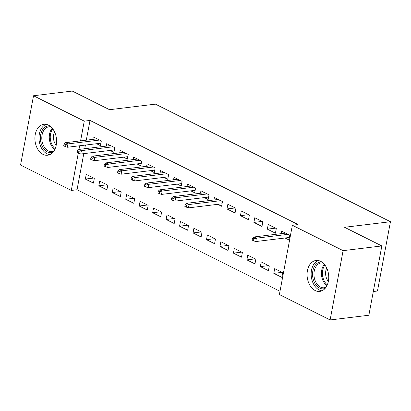 <?xml version="1.0" encoding="UTF-8"?>
<svg xmlns="http://www.w3.org/2000/svg" width="411" height="411" viewBox="0 0 411 411"><rect width="100%" height="100%" fill="white"/><g stroke="black" fill="none" stroke-linecap="round" stroke-linejoin="round"><path stroke-width="0.62" d="M48.477 125.16A15.587 10.763 83.1 0 1 56.584 141.79A15.587 10.763 83.1 0 1 47.625 155.24A15.587 10.763 83.1 0 1 43.011 154.377A15.587 10.763 83.1 0 1 34.904 137.742A15.587 10.763 83.1 0 1 43.864 124.297A15.587 10.763 83.1 0 1 48.477 125.16M320.642 261.324A15.587 10.763 83.1 0 1 328.749 277.959A15.587 10.763 83.1 0 1 319.789 291.409A15.587 10.763 83.1 0 1 315.175 290.546A15.587 10.763 83.1 0 1 307.068 273.911A15.587 10.763 83.1 0 1 316.028 260.466A15.587 10.763 83.1 0 1 320.642 261.324M83.793 153.642L77.032 189.748L279.999 291.296M77.032 189.748L71.293 190.447L20.55 165.058L33.522 95.758L84.265 121.142L80.577 140.86M373.301 291.522L377.478 291.014L390.45 221.714L155.435 104.132L109.532 109.706L72.249 91.052L33.522 95.758M390.45 221.714L344.546 227.288L381.834 245.942L368.862 315.242L330.136 319.948L279.388 294.559L292.36 225.259L343.103 250.643L330.136 319.948M106.896 189.841L107.774 185.161L99.698 181.117L98.82 185.803L106.896 189.841M110.05 150.452L113.909 152.378L114.787 147.698L106.711 143.655L106.249 146.111M133.816 203.311L134.695 198.626L126.619 194.588L125.74 199.268L133.816 203.311M136.971 163.917L140.829 165.849L141.708 161.169L133.632 157.125L133.169 159.581M160.737 216.777L161.615 212.097L153.539 208.053L152.661 212.739L160.737 216.777M163.891 177.388L167.75 179.319L168.628 174.634L160.552 170.596L160.09 173.046M187.657 230.247L188.536 225.567L180.46 221.524L179.581 226.204L187.657 230.247M190.812 190.858L194.67 192.785L195.549 188.104L187.473 184.061L187.01 186.517M214.578 243.718L215.456 239.032L207.38 234.994L206.502 239.675L214.578 243.718M217.732 204.324L221.591 206.255L222.469 201.57L214.393 197.532L213.931 199.987M241.498 257.183L242.377 252.503L234.301 248.46L233.422 253.145L241.498 257.183M249.385 215.04L241.314 211.002L240.435 215.683L248.511 219.726L249.385 215.04M268.419 270.654L269.297 265.968L261.221 261.93L260.343 266.611L268.419 270.654M276.305 228.511L268.229 224.468L267.356 229.153L275.432 233.191L276.305 228.511M292.36 225.259L298.098 224.56L90.004 120.449L86.31 140.161M85.396 145.078L84.712 148.725M285.034 237.995L288.892 239.926L289.765 235.246L281.689 231.203L281.232 233.659M281.879 277.389L282.758 272.704L274.682 268.666L273.803 273.346L281.879 277.389M262.845 221.776L254.769 217.732L253.895 222.418L261.971 226.456L262.845 221.776M254.959 263.919L255.837 259.238L247.761 255.195L246.883 259.88L254.959 263.919M235.929 208.305L227.853 204.267L226.975 208.947L235.051 212.99L235.929 208.305M228.038 250.448L228.917 245.768L220.841 241.725L219.962 246.41L228.038 250.448M204.272 197.588L208.13 199.52L209.009 194.84L200.933 190.796L200.47 193.252M201.118 236.983L201.996 232.297L193.92 228.259L193.042 232.939L201.118 236.983M177.352 184.123L181.21 186.049L182.088 181.369L174.012 177.326L173.55 179.782M174.197 223.512L175.076 218.832L167 214.789L166.121 219.474L174.197 223.512M150.431 170.652L154.289 172.584L155.168 167.899L147.092 163.861L146.629 166.316M147.277 210.047L148.155 205.361L140.079 201.323L139.201 206.003L147.277 210.047M123.511 157.187L127.369 159.114L128.247 154.433L120.171 150.39L119.709 152.846M120.356 196.576L121.235 191.891L113.159 187.853L112.28 192.533L120.356 196.576M96.59 143.716L100.448 145.648L101.327 140.963L93.251 136.925L92.788 139.375M93.436 183.106L94.314 178.425L86.238 174.382L85.36 179.068L93.436 183.106M79.657 145.771L78.974 149.424L110.564 145.586M78.285 153.103L71.293 190.447M381.834 245.942L343.103 250.643M90.004 120.449L84.265 121.142M282.038 272.349L273.803 273.346M275.591 228.151L267.356 229.153M268.578 265.614L260.343 266.611M262.131 221.416L253.895 222.418M255.118 258.879L246.883 259.88M248.67 214.681L240.435 215.683M241.663 252.143L233.422 253.145M235.21 207.951L226.975 208.947M228.203 245.408L219.962 246.41M214.742 238.673L206.502 239.675M201.282 231.943L193.042 232.939M187.822 225.207L179.581 226.204M174.362 218.472L166.121 219.474M160.901 211.737L152.661 212.739M147.441 205.002L139.201 206.003M133.981 198.266L125.74 199.268M120.521 191.536L112.28 192.533M107.06 184.801L98.82 185.803M93.6 178.066L85.36 179.068M289.02 237.512L289.313 237.661M253.839 238.889L252.493 238.216L252.138 240.086L253.484 240.764L253.839 238.889L256.382 238.18L253.957 236.967L285.547 233.135M287.972 234.347L256.382 238.18L255.75 241.555L289.349 237.471M253.484 240.764L255.75 241.555M253.957 236.967L252.493 238.216M325.091 288.455A13.486 9.314 83.1 0 1 314.014 281.622A13.486 9.314 83.1 0 1 315.242 265.187A13.486 9.314 83.1 0 1 321.885 262.064M323.128 263.055A12.489 8.626 -96.9 0 0 321.14 262.963A12.489 8.626 -96.9 0 0 316.455 265.86A12.489 8.626 -96.9 0 0 314.944 280.122A12.489 8.626 -96.9 0 0 324.151 287.757A12.489 8.626 -96.9 0 0 326.062 287.197M318.258 260.528A15.484 10.696 -96.9 0 0 314.251 263.672A15.484 10.696 -96.9 0 0 311.985 280.102A15.484 10.696 -96.9 0 0 321.936 290.813M328.353 281.473A9.833 6.792 83.1 0 1 326.724 268.059M52.927 152.286A13.486 9.314 83.1 0 1 41.845 145.458A13.486 9.314 83.1 0 1 43.078 129.023A13.486 9.314 83.1 0 1 49.721 125.894M50.964 126.886A12.489 8.626 -96.9 0 0 48.971 126.794A12.489 8.626 -96.9 0 0 44.29 129.696A12.489 8.626 -96.9 0 0 42.78 143.958A12.489 8.626 -96.9 0 0 51.981 151.587A12.489 8.626 -96.9 0 0 53.892 151.027M46.094 124.358A15.484 10.696 -96.9 0 0 42.086 127.502A15.484 10.696 -96.9 0 0 39.821 143.932A15.484 10.696 -96.9 0 0 49.772 154.644M56.189 145.304A9.833 6.792 83.1 0 1 54.56 131.895M221.719 203.841L222.017 203.99M186.537 205.217L185.191 204.544L184.837 206.414L186.183 207.087L186.537 205.217L189.081 204.508L186.656 203.296L218.246 199.463M220.671 200.676L189.081 204.508L188.449 207.884L222.048 203.799M186.183 207.087L188.449 207.884M186.656 203.296L185.191 204.544M208.259 197.105L208.557 197.254M173.077 198.482L171.731 197.809L171.377 199.684L172.723 200.357L173.077 198.482L175.62 197.778L173.195 196.566L204.786 192.728M207.211 193.941L175.62 197.778L174.988 201.149L208.588 197.064M172.723 200.357L174.988 201.149M173.195 196.566L171.731 197.809M194.799 190.37L195.097 190.519M159.617 191.747L158.271 191.074L157.916 192.949L159.263 193.622L159.617 191.747L162.16 191.043L159.735 189.831L191.326 185.993M193.751 187.205L162.16 191.043L161.528 194.413L195.127 190.334M159.263 193.622L161.528 194.413M159.735 189.831L158.271 191.074M181.338 183.64L181.636 183.784M146.157 185.012L144.811 184.339L144.456 186.214L145.802 186.887L146.157 185.012L148.7 184.308L146.275 183.095L177.865 179.258M180.29 180.47L148.7 184.308L148.068 187.678L181.667 183.599M145.802 186.887L148.068 187.678M146.275 183.095L144.811 184.339M167.878 176.905L168.176 177.049M132.696 178.282L131.35 177.603L130.996 179.479L132.342 180.152L132.696 178.282L135.24 177.573L132.815 176.36L164.405 172.522M166.83 173.735L135.24 177.573L134.608 180.943L168.207 176.864M132.342 180.152L134.608 180.943M132.815 176.36L131.35 177.603M154.418 170.169L154.716 170.318M119.236 171.546L117.89 170.873L117.536 172.743L118.882 173.416L119.236 171.546L121.779 170.837L119.354 169.625L150.945 165.787M153.37 167L121.779 170.837L121.147 174.207L154.747 170.128M118.882 173.416L121.147 174.207M119.354 169.625L117.89 170.873M140.958 163.434L141.256 163.583M105.776 164.811L104.43 164.138L104.075 166.008L105.422 166.681L105.776 164.811L108.319 164.102L105.894 162.89L137.485 159.057M139.91 160.269L108.319 164.102L107.687 167.477L141.286 163.393M105.422 166.681L107.687 167.477M105.894 162.89L104.43 164.138M127.497 156.699L127.795 156.848M92.316 158.076L90.97 157.403L90.615 159.278L91.961 159.951L92.316 158.076L94.859 157.372L92.434 156.159L124.024 152.322M126.449 153.534L94.859 157.372L94.227 160.742L127.826 156.663M91.961 159.951L94.227 160.742M92.434 156.159L90.97 157.403M114.037 149.964L114.335 150.113M77.509 150.667L77.16 152.543L78.506 153.216L78.855 151.34L77.509 150.667L78.974 149.424L81.399 150.637L80.767 154.007L114.366 149.928M78.855 151.34L81.399 150.637L112.989 146.799M78.506 153.216L80.767 154.007M100.577 143.234L100.875 143.377M65.395 144.605L64.049 143.932L63.7 145.807L65.046 146.48L65.395 144.605L67.938 143.901L65.513 142.689L97.104 138.851M99.529 140.064L67.938 143.901L67.306 147.272L100.906 143.192M65.046 146.48L67.306 147.272M65.513 142.689L64.049 143.932M326.976 285.599A12.489 8.626 83.1 0 1 323.925 264.956A12.489 8.626 83.1 0 1 324.397 264.381M324.931 265.059A12.078 8.343 -96.9 0 0 324.839 265.182A12.078 8.343 -96.9 0 0 327.331 284.818M54.812 149.429A12.489 8.626 83.1 0 1 51.76 128.787A12.489 8.626 83.1 0 1 52.233 128.217M52.767 128.89A12.078 8.343 -96.9 0 0 52.675 129.013A12.078 8.343 -96.9 0 0 55.166 148.648"/></g></svg>
